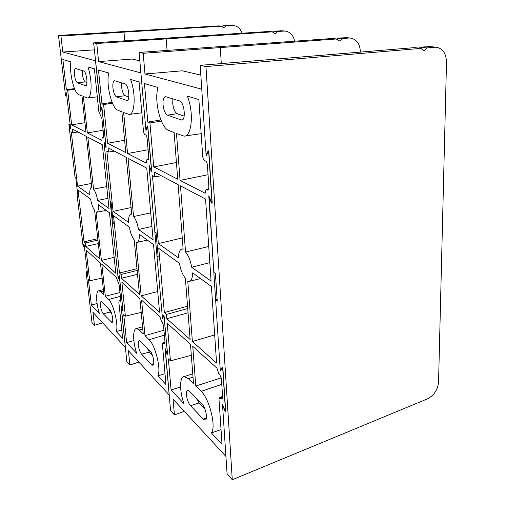 <?xml version="1.0" encoding="UTF-8"?>
<svg xmlns="http://www.w3.org/2000/svg" width="505" height="505" viewBox="0 0 505 505"><rect width="100%" height="100%" fill="white"/><g stroke="black" fill="none" stroke-linecap="round" stroke-linejoin="round"><path stroke-width="0.76" d="M147.561 125.934L147.239 125.953L147.807 126.723L151.651 170.879L151.487 171.492L151.178 171.144L151.658 171.018M163.929 315.379L167.628 354.459L167.521 354.882L167.168 354.428L167.616 354.27M186.433 394.79C186.995 399.398 188.352 403.047 190.518 405.73L203.212 419.106L205.005 420.084C208.123 420.28 205.806 407.51 202.095 404.076L189.356 391.078L187.784 390.245C186.705 390.46 186.25 391.975 186.433 394.79M196.376 398.237L199.058 402.946L204.897 408.93M163.039 104.705C163.702 110.311 165.179 113.789 167.477 115.153L181.661 120.095C186.282 120.367 184.275 101.877 179.546 100.905L165.463 96.613C163.595 97.13 162.787 99.832 163.039 104.705M172.88 98.828L172.716 103.317C173.36 108.891 174.85 112.35 177.186 113.694L184.173 116.118M346.859 37.667L337.39 38.115L336.721 39.453M332.271 38.487L139.09 52.438L143.186 53.303L336.551 38.961L332.271 38.487M360.324 52.066L360.317 51.201C359.831 43.594 356.473 39.201 350.236 38.026L346.058 37.585M184.331 411.348L174.433 414.94L170.557 410.597L165.312 348.917M146.235 129.728L145.882 129.76L139.09 52.438M337.39 38.115L341.632 38.582C341.285 40.002 340.326 40.823 338.754 41.038L336.551 38.961M344.77 37.585L348.955 38.033L341.632 38.582M348.955 38.033L350.236 38.026M192.645 272.87C192.519 278.223 191.313 281.083 189.028 281.455L187.778 281.241L192.386 341.513L216.569 363.076L211.425 286.442L192.645 272.87M151.178 171.144L149.051 165.842L154.858 231.915L156.064 232.742L158.185 257.045L156.986 256.149L162.408 317.796L163.765 315.41M147.239 125.953L145.882 129.76M143.186 53.303L144.979 74.001L201.76 89.177L206.16 155.988L208.028 152.125L208.773 153.059L211.898 201.299L211.241 201.558L208.78 195.82L220.275 370.563L222.08 368.391L222.787 369.534L225.426 410.218L224.794 410.092L222.49 404.189L225.931 456.438L173.07 399.139L174.433 414.94M165.148 348.974L167.168 354.428M221.291 398.855L222.036 399.196L222.642 397.372L221.417 378.744L219.669 374.306L218.703 373.429L216.91 368.126L192.752 346.329L195.788 386.028L201.148 391.343C209.461 398.773 216.462 427.135 211.355 432.911L222.017 444.274L219.006 399.398L219.599 397.587L221.291 398.855L222.604 398.338M207.479 190.057L207.927 190.145L208.874 187.361L207.429 165.293C207.176 163.09 206.558 161.657 205.56 160.994L204.538 160.552C203.553 159.902 202.934 158.482 202.688 156.291L198.882 99.548L187.33 96.152C194.097 112.312 191.837 136.773 184.085 136.123L176.485 133.516L180.07 180.392L205.169 193.251L206.027 189.463L207.479 190.057L208.439 189.811M180.487 185.865L185.55 252.058C188.472 255.461 190.511 260.523 191.66 267.252L211.065 281.045L205.56 199.039L180.487 185.865M170.444 360.886L168.373 358.828L171.081 389.98L183.934 403.678C179.408 390.876 179.477 376.762 184.249 376.591L188.371 378.668L193.535 383.794L190.48 344.277L167.206 323.269L170.444 360.886L191.332 355.28M144.449 83.54L147.801 122.115L149.96 122.974L153.741 166.909L177.716 179.193L174.118 132.575L168.689 130.416C160.628 127.898 153.861 100.558 158.008 87.529L144.449 83.54M158.778 248.384L164.352 312.576L166.442 314.419L166.814 318.718L190.114 339.486L185.379 278.249C182.539 274.777 180.563 269.809 179.464 263.339L158.778 248.384M154.593 176.845L152.459 175.696L158.355 243.58L178.505 257.897C178.568 252.437 179.774 249.489 182.128 249.06L183.132 249.186L178.139 184.628L154.183 172.041L154.593 176.845L161.278 175.765M200.839 75.131L182.299 70.795L144.979 74.001M192.386 341.513L214.682 334.916M221.038 429.641L211.355 432.911M221.297 377.822L195.788 386.028M208.047 174.717L180.07 180.392M191.66 267.252L209.827 262.619M208.742 246.472L185.55 252.058M171.081 389.98L180.582 386.944M160.893 119.931L147.801 122.115M149.96 122.974L161.36 121.061M176.434 162.541L153.741 166.909M187.538 306.2L164.352 312.576M166.442 314.419L187.721 308.536M188.049 312.797L166.814 318.718M158.355 243.58L182.261 237.943M158.084 255.896L156.986 256.149M222.37 367.381L222.913 368.562L225.691 411.518L225.539 411.966L225.06 411.386L225.666 411.139M208.565 150.806L208.148 150.844L208.893 151.784L212.188 202.72L211.961 203.401L211.532 202.972L212.195 202.783M232.275 479.75L205.952 66.559L421.056 48.366L423.392 50.727C424.882 50.689 425.955 49.742 426.611 47.893L436.004 47.199C442.721 48.347 446.218 53.353 446.502 62.229L438.561 382.014C437.766 389.803 434.066 395.415 427.457 398.849L232.275 479.75L227.08 473.924L222.541 404.928L225.06 411.386M421.056 48.366L414.365 47.621L200.195 65.341L205.952 66.559M222.206 367.419L220.23 369.805L215.635 299.97L217.131 299.566M209.12 196.609L213.817 272.365L215.433 273.476L217.238 301.169L215.635 299.97M208.836 196.691L211.532 202.972M208.148 150.844L206.097 155.092L200.195 65.341M430.203 46.58L419.926 47.161L426.611 47.893M419.485 48.19L419.926 47.161M206.097 155.092L206.614 155.041M220.23 369.805L221.07 369.603M101.89 107.3L106.113 146.923L105.999 147.485L105.766 147.195L106.119 147.106M100.968 110.734L93.633 42.849L96.745 43.506L98.614 61.61L140.882 72.909L145.951 130.536L147.189 127.071L147.757 127.841L151.399 169.661L151.241 170.273L150.932 169.926L148.988 165.084L162.465 318.466L163.797 316.231L164.251 317.222L167.395 353.33L167.288 353.759L166.934 353.304L165.084 348.324L169.181 394.929L128.403 350.723L129.873 365.008L126.831 361.593L121.175 305.935M119.237 275.623L123.062 310.657L122.986 311.067L122.715 310.695L123.056 310.581M138.294 344.865C138.843 348.98 139.961 352.111 141.646 354.239L151.437 364.553L152.636 365.21C155.13 365.412 153.103 353.765 150.168 351.089L140.365 341.083L139.298 340.522C138.408 340.724 138.073 342.175 138.294 344.865M147.252 348.109L149.385 352.023L152.377 355.084M112.918 87.889C113.556 92.775 114.749 95.761 116.491 96.853L127.026 100.539C130.498 100.804 128.567 84.575 125.025 83.899L114.566 80.699C113.152 81.153 112.602 83.552 112.918 87.889M121.579 82.82L121.572 86.765C122.197 91.632 123.397 94.605 125.171 95.679L128.832 96.947M282.56 30.799L273.817 31.159L272.87 32.718M273.817 31.159L277.138 31.525C276.847 32.781 275.976 33.507 274.531 33.69L272.447 31.84L269.096 31.468L93.633 42.849M138.875 362.072L129.873 365.008M272.447 31.84L96.745 43.506M280.628 30.723L283.905 31.07L277.138 31.525M283.905 31.07L285.091 31.07C290.236 31.828 293.399 35.198 294.579 41.189M139.418 234.389C139.475 239.414 138.591 242.097 136.767 242.432L136.066 242.331L141.185 295.867L159.548 312.235L153.539 244.597L139.418 234.389M105.766 147.195L104.024 142.612L110.128 201.23L111.056 201.867L113.303 223.513L112.375 222.819L118.12 277.965L119.085 275.648M101.631 107.319L100.703 110.753M121.042 305.98L122.715 310.695M164.056 343.69L164.542 343.918L164.99 342.175L163.538 325.637L162.137 321.9L161.404 321.231L159.946 316.717L141.596 300.159L144.986 335.623L149.095 339.701C155.433 345.287 161.392 369.856 157.838 375.865L165.968 384.532L162.414 344.498L162.85 342.769L164.056 343.69L164.939 343.387M147.883 160.142L148.811 157.693L147.132 138.553C146.886 136.647 146.399 135.441 145.655 134.923L144.91 134.601C144.171 134.09 143.685 132.884 143.445 130.997L139.09 81.962L130.599 79.468C136.06 93.412 134.955 115.039 129.11 114.427L123.649 112.52L127.569 153.501L146.298 163.096L146.854 159.713L148.47 160.003M128.03 158.292L133.598 216.538C135.851 219.296 137.499 223.608 138.534 229.485L153.116 239.85L146.747 168.127L128.03 158.292M125.366 316.149L123.744 314.546L126.648 342.624L136.678 353.317C132.79 341.885 132.613 328.616 136.489 328.547L139.273 329.954L143.256 333.9L139.853 298.588L121.888 282.377L125.366 316.149L141.185 312.406M98.456 70.012L101.96 103.897L103.601 104.548L107.584 143.262L125.802 152.592L121.875 111.813L117.798 110.191C111.738 108.392 105.955 84.6 108.72 73.029L98.456 70.012M113.518 215.667L119.451 273.016L121.074 274.442L121.471 278.293L139.443 294.314L134.204 239.9C132.001 237.079 130.404 232.83 129.406 227.155L113.518 215.667M108.487 152.043L106.845 151.159L113.076 211.387L128.541 222.383C128.44 217.283 129.324 214.537 131.186 214.145L131.729 214.196L126.256 157.364L108.051 147.795L108.487 152.043L114.496 151.184M139.828 60.846L132.133 59.047L98.614 61.61M141.185 295.867L157.705 291.536M165.009 373.725L157.838 375.865M163.942 330.219L144.986 335.623M148.116 149.758L127.569 153.501M138.534 229.485L151.923 226.455M150.717 212.864L133.598 216.538M126.648 342.624L133.876 340.559M112.104 102.345L101.96 103.897M103.601 104.548L112.457 103.19M124.615 140.283L107.584 143.262M136.975 268.692L119.451 273.016M121.074 274.442L137.145 270.459M137.518 274.284L121.471 278.293M113.076 211.387L131.092 207.561M113.215 222.642L112.375 222.819M164.289 316.18L163.873 316.263M119.477 277.018L122.86 309.66L122.778 310.07L122.513 309.698L120.979 305.392L125.354 347.421L92.939 312.286L94.448 325.302L91.998 322.556L86.084 271.905L87.264 271.545M66.414 92.832L70.631 128.453M87.655 276.336L87.782 275.97L87.655 276.336M100.445 305.607C100.975 309.331 101.915 312.065 103.272 313.807L111.889 322.455C113.928 322.663 112.097 311.951 109.718 309.811L101.189 301.472C100.445 301.674 100.198 303.05 100.445 305.607M108.588 308.656L110.336 311.989L111.51 313.195M74.506 74.999C75.119 79.329 76.11 81.949 77.48 82.852L85.61 85.705C88.312 85.957 86.469 71.502 83.716 71.016L75.643 68.541C74.538 68.945 74.166 71.098 74.506 74.999M82.233 70.555L82.321 74.065C82.921 78.382 83.918 80.983 85.313 81.879L86.942 82.441M231.448 25.345L223.349 25.641L222.269 27.207M218.987 25.894L58.498 35.438L60.941 35.956L221.676 26.197L218.987 25.894M102.692 322.853L94.448 325.302M84.335 246.307L83.117 246.484L77.303 196.609L77.959 196.483M77.303 196.609L78.041 197.165L75.769 177.653L75.03 177.148L68.888 124.482L70.144 124.198M66.856 95.893L65.562 95.963L58.498 35.438M223.349 25.641L226.019 25.932L223.633 27.87L221.676 26.197M229.655 25.263L232.294 25.547L226.019 25.932M232.294 25.547L233.398 25.553C237.577 26.033 240.462 28.583 242.046 33.21M98.462 204.784C98.633 209.487 97.976 211.993 96.505 212.308L96.102 212.264L101.398 260.397L115.809 273.249L109.465 212.738L98.462 204.784M68.888 124.482L70.353 128.516M66.206 92.838L65.562 95.963M60.941 35.956L62.803 52.04L95.502 60.777L100.773 111.435L101.625 108.304L102.067 108.96L105.917 146.096M105.621 146.324L103.954 141.943L118.183 278.564L119.104 276.355M86.084 271.905L87.51 276.052M87.782 275.982L84.171 244.925L83.811 244.256L83.117 246.484M120.07 301.308L120.405 301.46L120.733 299.812L119.186 284.953L116.232 277.27L101.821 264.267L105.349 296.29L108.6 299.515C113.587 303.846 118.77 325.523 116.232 331.52L122.639 338.35L118.852 302.243L119.174 300.608L120.07 301.308L120.689 301.113M102.988 137.612L103.632 135.378L101.871 118.479L98.892 111.971L94.366 68.813L87.864 66.894C92.409 79.159 92.036 98.532 87.466 97.957L83.357 96.499L87.365 132.903L101.871 140.333L102.231 137.284L103.38 137.53M87.832 137.171L93.558 189.154C95.35 191.458 96.72 195.22 97.661 200.434L109.017 208.508L102.338 144.79L87.832 137.171M89.707 280.767L88.407 279.48L91.373 305.026L99.422 313.599C96.019 303.284 95.647 290.798 98.847 290.798L100.811 291.789L103.973 294.926L100.445 263.023L86.159 250.133L89.707 280.767L102.117 278.129M62.872 59.546L66.382 89.751L67.676 90.269L71.678 124.868L85.983 132.196L81.974 95.95L78.799 94.688C74.09 93.368 69.04 72.303 70.921 61.913L62.872 59.546M78.016 190.006L84.032 241.807L85.332 242.949L85.736 246.434L100.022 259.172L94.612 210.225C92.851 207.864 91.512 204.159 90.603 199.103L78.016 190.006M72.587 132.733L71.287 132.032L77.574 186.149L89.814 194.854C89.612 190.095 90.262 187.532 91.765 187.172L86.45 136.445L72.146 128.927L72.587 132.733L78.035 132.02M94.397 50.216L93.191 49.932L62.803 52.04M101.398 260.397L114.143 257.367M121.768 330.036L116.232 331.52M119.975 292.521L105.349 296.29M103.096 130.271L87.365 132.903M97.661 200.434L107.95 198.32M106.719 186.585L93.558 189.154M91.373 305.026L97.099 303.537M74.487 88.596L66.382 89.751M67.676 90.269L74.765 89.252M84.935 122.721L71.678 124.868M97.762 238.714L84.032 241.807M85.332 242.949L97.913 240.102M98.298 243.568L85.736 246.434M77.574 186.149L91.645 183.41M204.336 407.598L203.78 407.781M190.518 405.73L199.058 402.946M167.477 115.153L177.186 113.694M221.266 63.579L220.344 47.628M180.967 119.994L182.551 119.748M203.212 419.106L206.387 418.033M221.79 384.387L201.148 391.343M193.024 377.153L188.371 378.668M220.332 397.927L222.617 397.031M206.469 189.552L208.786 188.946M427.943 46.504L434.609 47.217M141.646 354.239L149.385 352.023M116.491 96.853L125.171 95.679M167.073 50.399L166.183 38.929M126.585 100.476L127.563 100.337M151.437 364.553L153.621 363.909M164.371 335.162L149.095 339.701M142.776 328.938L139.273 329.954M163.33 342.996L165.002 342.415M147.132 159.769L148.735 159.391M103.272 313.807L110.336 311.989M77.48 82.852L85.313 81.879M124.792 40.817L123.99 32.156M85.313 85.661L85.957 85.579M111.049 322.001L112.596 321.59M120.379 296.366L108.6 299.515M103.55 291.069L100.811 291.789M119.508 300.759L120.771 300.361M102.414 137.322L103.582 137.07M189.785 281.26L200.523 278.564M205.005 420.084L205.472 419.926M184.893 136.003L201.167 133.655M184.249 376.591L192.765 373.801M182.128 249.06L183.1 248.832M222.579 396.419L219.599 397.587M208.824 188.731L206.027 189.463M436.004 47.199L429.345 46.485M151.588 170.185L151.254 170.273M285.091 31.07L281.822 30.723M137.202 242.337L147.315 240.102M129.545 114.37L141.829 112.804M136.489 328.547L142.568 326.779M131.186 214.145L131.717 214.038M164.283 316.136L163.797 316.231M147.82 126.881L147.34 126.919M164.977 342.036L162.85 342.769M148.76 159.264L146.854 159.713M233.398 25.553L230.76 25.269M96.764 212.258L106.201 210.383M87.725 97.932L97.307 96.827M98.847 290.798L103.386 289.605M102.098 108.139L101.739 108.165M120.758 300.109L119.174 300.608M103.594 136.994L102.231 137.284"/></g></svg>

